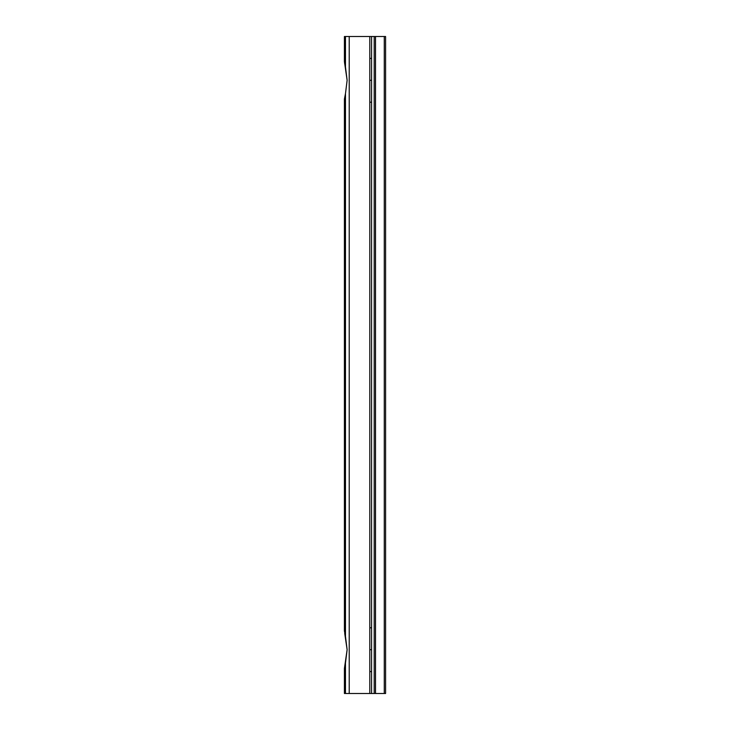 <?xml version="1.0" encoding="UTF-8"?>
<svg xmlns="http://www.w3.org/2000/svg" width="730" height="730" viewBox="0 0 730 730"><rect width="100%" height="100%" fill="white"/><g stroke="black" fill="none" stroke-linecap="round" stroke-linejoin="round"><path stroke-width="1.09" d="M371.57 649.7L369.791 649.7L371.57 649.7M344.414 630.976L344.414 99.024L344.414 630.976L345.473 636.341L345.473 93.659L347.124 80.3L344.414 61.576L344.414 36.5L344.414 61.576L345.473 66.941L345.473 36.5L371.57 36.5L371.57 693.5L349.214 693.5L369.791 693.5L369.791 36.5L349.214 36.5L349.214 693.5L344.414 693.5L344.414 668.424L347.124 649.7L345.473 663.059L345.473 693.5L345.473 663.059L344.414 668.424L344.414 693.5L349.214 693.5L349.214 36.5L345.473 36.5L345.473 66.941L347.124 80.3L345.473 93.659L345.473 636.341L347.124 649.7L344.706 633.348M345.473 36.5L344.414 36.5L345.473 36.5M385.586 36.5L385.586 693.5L385.586 36.5L384.272 36.5L384.272 693.5L385.586 693.5L384.272 693.5L384.272 36.5L375.512 36.5L375.512 693.5L384.272 693.5L375.512 693.5L375.512 36.5L374.198 36.5L374.198 693.5L375.512 693.5L371.57 693.5L374.198 693.5L374.198 36.5L385.586 36.5M345.473 93.659L344.414 99.024L345.473 93.659M371.57 80.3L369.791 80.3L371.57 80.3M344.414 61.576L344.706 63.948M371.57 36.5L374.198 36.5L371.57 36.5L371.57 693.5L371.57 36.5M369.791 36.5L369.791 693.5M345.473 663.059L344.733 665.933M369.791 627.8L371.57 627.8M369.791 58.4L371.57 58.4M371.57 671.6L369.791 671.6M371.57 102.2L369.791 102.2"/></g></svg>
